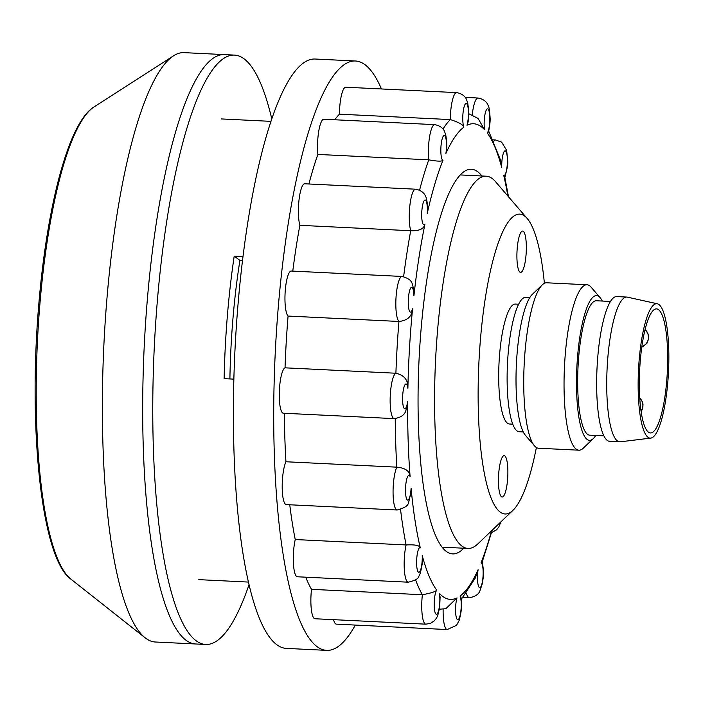 <?xml version="1.0" encoding="UTF-8"?>
<svg xmlns="http://www.w3.org/2000/svg" width="703" height="703" viewBox="0 0 703 703"><rect width="100%" height="100%" fill="white"/><g stroke="black" fill="none" stroke-linecap="round" stroke-linejoin="round"><path stroke-width="1.05" d="M205.733 644.466L195.654 643.974A295.032 65.854 -87.2 0 1 147.085 302.624A295.032 65.854 92.8 0 0 195.654 643.974L155.337 642.006A295.032 65.854 -87.2 0 1 145.785 638.306A295.032 65.854 -87.2 0 1 145.161 637.823A295.032 65.854 -87.2 0 1 106.768 300.656A295.032 65.854 -87.2 0 1 173.544 55.809A295.032 65.854 -87.2 0 1 184.081 52.637L224.398 54.606A295.032 65.854 92.8 0 0 147.085 302.624A295.032 65.854 -87.2 0 1 224.398 54.606L234.477 55.098A295.032 65.854 92.8 0 0 157.164 303.116A295.032 65.854 92.8 0 0 205.733 644.466A295.032 65.854 92.8 0 0 249.064 584.597M271.78 118.895A295.032 65.854 92.8 0 0 234.477 55.098M463.734 548.226A192.552 42.98 -87.2 0 1 443.031 548.305A192.552 42.98 -87.2 0 1 420.921 331.122A192.552 42.98 -87.2 0 1 461.3 173.887A192.552 42.98 -87.2 0 1 481.889 175.987M381.448 88.956A295.032 65.854 92.8 0 0 355.419 60.994L315.111 59.026A295.032 65.854 92.8 0 0 237.799 307.053A295.032 65.854 92.8 0 0 286.358 648.394L326.675 650.363A295.032 65.854 92.8 0 0 355.296 625.072M355.419 60.994A295.032 65.854 92.8 0 0 278.116 309.012A295.032 65.854 92.8 0 0 326.675 650.363M461.282 599.316L475.386 577.884L478.102 569.702A12.426 2.777 92.8 0 0 478.471 586.117A12.426 2.777 92.8 0 0 482.381 581.785A12.426 2.777 92.8 0 0 481.001 562.875L482.267 561.794L492.223 530.15M439.814 609.237A248.449 55.458 -87.2 0 1 439.287 609.202L445.843 608.719L457.012 597.902A12.426 2.777 92.8 0 0 455.86 614.993A12.426 2.777 92.8 0 0 459.56 617.348A12.426 2.777 92.8 0 0 460.078 596.021L461.106 597.726C461.203 604.712 462.934 604.958 459.235 620.327L456.511 625.327L447.205 629.554A22.777 5.088 -87.2 0 1 443.145 609.158M439.445 593.473L440.096 597.023L439.735 605.951C437.864 617.875 436.73 617.586 434.392 620.758L430.403 623.403L425.825 624.167A22.777 5.088 -87.2 0 1 422.38 594.738C430.904 593.165 435.675 591.627 436.686 590.125A12.426 2.777 92.8 0 0 434.19 605.301A12.426 2.777 92.8 0 0 437.099 613.983A12.426 2.777 92.8 0 0 439.445 593.473A238.097 53.147 92.8 0 0 457.012 597.902M422.239 555.625L422.441 560.546C422.986 561.012 420.183 576.161 418.821 576.135C418.68 578.569 415.157 580.59 408.25 582.189A22.777 5.088 -87.2 0 1 407.512 581.899A22.777 5.088 -87.2 0 1 404.225 567.462A22.777 5.088 -87.2 0 1 406.106 544.948C414.708 544.491 419.41 545.361 420.209 547.558A12.426 2.777 92.8 0 0 416.747 558.49A12.426 2.777 92.8 0 0 418.434 572.18A12.426 2.777 92.8 0 0 422.239 555.625A238.097 53.147 92.8 0 0 436.686 590.125M289.759 504.772A248.449 55.458 92.8 0 0 295.242 539.544A22.777 5.088 92.8 0 0 293.353 562.057A22.777 5.088 92.8 0 0 296.648 576.495A22.777 5.088 92.8 0 0 297.378 576.776L408.25 582.189M411.088 488.234L410.71 494.437C407.186 504.13 411.466 505.747 397.151 510.009A22.777 5.088 -87.2 0 1 394.699 506.635A22.777 5.088 -87.2 0 1 393.205 486.538A22.777 5.088 -87.2 0 1 396.808 467.161C405.367 467.952 409.796 471.124 410.104 476.669A12.426 2.777 92.8 0 0 406.193 481.713A12.426 2.777 92.8 0 0 406.396 498.322A12.426 2.777 92.8 0 0 411.088 488.234A238.097 53.147 92.8 0 0 420.209 547.558M284.372 413.267A248.449 55.458 92.8 0 0 285.936 461.757A22.777 5.088 92.8 0 0 282.342 481.124A22.777 5.088 92.8 0 0 283.827 501.23A22.777 5.088 92.8 0 0 286.288 504.605L397.151 510.009M407.696 401.554L405.974 410.139C404.937 414.726 401.018 417.556 394.225 418.628A22.777 5.088 -87.2 0 1 390.596 409.216A22.777 5.088 -87.2 0 1 391.132 386.501A22.777 5.088 -87.2 0 1 395.903 373.231C404.313 375.209 408.311 380.218 407.889 388.258A12.426 2.777 92.8 0 0 404.137 386.641A12.426 2.777 92.8 0 0 402.828 403.645A12.426 2.777 92.8 0 0 407.696 401.554A238.097 53.147 92.8 0 0 410.104 476.669M288.081 316.06L398.944 321.464A22.777 5.088 -87.2 0 1 395.824 304.469A22.777 5.088 -87.2 0 1 402.125 276.455L291.262 271.042A22.777 5.088 92.8 0 0 284.952 299.056A22.777 5.088 92.8 0 0 288.081 316.06A248.449 55.458 92.8 0 0 288.045 316.385A248.449 55.458 92.8 0 0 285.031 367.827A22.777 5.088 92.8 0 0 280.26 381.096A22.777 5.088 92.8 0 0 279.724 403.812A22.777 5.088 92.8 0 0 283.353 413.223L394.225 418.628M402.125 276.455C413.241 279.592 411.712 283.564 413.469 288.002L413.918 295.787A12.426 2.777 92.8 0 0 410.895 287.755A12.426 2.777 92.8 0 0 408.267 302.562A12.426 2.777 92.8 0 0 412.564 308.793C412.063 316.35 407.529 320.577 398.944 321.464A248.449 55.458 -87.2 0 0 398.917 321.789A248.449 55.458 -87.2 0 0 395.903 373.231L285.031 367.827M415.561 189.195C424.199 190.706 425.693 196.787 425.526 196.304C426.449 197.499 427.143 201.216 427.609 207.455L427.257 213.334A12.426 2.777 92.8 0 0 425.42 200.109A12.426 2.777 92.8 0 0 421.879 210.469A12.426 2.777 92.8 0 0 424.955 224.072C424.05 228.844 419.296 231.059 410.71 230.733A22.777 5.088 -87.2 0 1 409.594 208.334A22.777 5.088 -87.2 0 1 415.561 189.195L304.698 183.782A22.777 5.088 92.8 0 0 298.731 202.93A22.777 5.088 92.8 0 0 299.847 225.32L410.71 230.733A248.449 55.458 -87.2 0 0 403.627 276.631M434.7 124.642C443.329 126.145 444.823 132.217 444.656 131.742L445.772 135.002C446.809 141.839 447.108 146.461 446.651 148.878L445.895 153.447A12.426 2.777 92.8 0 0 445.526 137.041A12.426 2.777 92.8 0 0 441.607 141.373A12.426 2.777 92.8 0 0 442.987 160.275C441.976 161.549 437.231 161.4 428.76 159.836A22.777 5.088 -87.2 0 1 429.814 135.459A22.777 5.088 -87.2 0 1 434.7 124.642L323.837 119.229A22.777 5.088 92.8 0 0 318.942 130.055A22.777 5.088 92.8 0 0 317.888 154.432L428.76 159.836A248.449 55.458 -87.2 0 0 419.586 190.17M456.634 92.62C465.166 94.088 466.722 100.09 466.59 99.729L467.706 103.007C468.954 111.232 469.059 117.612 468.031 122.155L466.977 125.248A12.426 2.777 92.8 0 0 468.136 108.157A12.426 2.777 92.8 0 0 464.437 105.81A12.426 2.777 92.8 0 0 463.918 127.129C463.136 124.712 458.602 122.199 450.324 119.589A22.777 5.088 -87.2 0 1 453.391 96.935A22.777 5.088 -87.2 0 1 456.634 92.62L345.762 87.216A22.777 5.088 92.8 0 0 342.519 91.531A22.777 5.088 92.8 0 0 339.452 114.176L450.324 119.589A248.449 55.458 -87.2 0 0 443.004 129.009M472.249 114.914A22.777 5.088 -87.2 0 1 476.748 98.622A22.777 5.088 -87.2 0 1 478.014 98.007C486.634 99.518 488.128 105.573 487.961 105.099C488.91 106.004 489.613 110.151 490.079 117.542C490.378 120.415 489.85 125.222 488.515 131.971L487.302 133.025A12.426 2.777 92.8 0 0 489.806 117.858A12.426 2.777 92.8 0 0 486.898 109.176A12.426 2.777 92.8 0 0 484.552 129.677L478.049 118.438L468.699 113.666M508.489 196.743L504.851 177.499L503.779 175.601A12.426 2.777 92.8 0 0 507.25 164.66A12.426 2.777 92.8 0 0 505.562 150.978A12.426 2.777 92.8 0 0 501.749 167.534L500.334 159.599L488.717 131.18M339.452 114.176A248.449 55.458 92.8 0 0 334.751 119.765M317.888 154.432A248.449 55.458 92.8 0 0 308.916 183.993M299.847 225.32A248.449 55.458 92.8 0 0 292.773 271.121M395.244 418.628A248.449 55.458 -87.2 0 0 396.808 467.161L285.936 461.757M400.561 509.64A248.449 55.458 -87.2 0 0 406.106 544.948L295.242 539.544M305.752 577.189A248.449 55.458 92.8 0 0 311.508 589.334A22.777 5.088 92.8 0 0 314.962 618.754L425.825 624.167M415.57 579.87A248.449 55.458 -87.2 0 0 422.38 594.738L311.508 589.334M333.565 619.659A22.777 5.088 92.8 0 0 336.342 624.141L447.205 629.554M526.037 255.004A20.703 4.622 92.8 0 0 522.637 231.05A20.703 4.622 92.8 0 0 517.206 248.449A20.703 4.622 92.8 0 0 520.615 272.404A20.703 4.622 92.8 0 0 526.037 255.004M507.575 479.622A20.703 4.622 92.8 0 0 504.165 455.667A20.703 4.622 92.8 0 0 498.743 473.075A20.703 4.622 92.8 0 0 502.153 497.021A20.703 4.622 92.8 0 0 507.575 479.622M544.394 283.291A150.108 33.507 92.8 0 0 527.171 218.466A150.108 33.507 92.8 0 0 480.369 340.296A150.108 33.507 92.8 0 0 512.935 510.352A150.108 33.507 92.8 0 0 536.389 447.512M527.171 218.466L495.466 181.611A186.339 41.591 92.8 0 0 486.195 176.198A186.339 41.591 92.8 0 0 437.363 332.844A186.339 41.591 92.8 0 0 468.04 548.428A186.339 41.591 92.8 0 0 477.794 543.946L512.935 510.352M229.899 378.943A204.968 45.757 -87.2 0 1 239.916 260.382L234.204 256.147A230.628 51.477 -87.2 0 0 227.35 316.06A230.628 51.477 -87.2 0 0 224.125 378.662L233.871 379.137M234.204 256.147L242.992 256.577M242.509 260.505L239.916 260.382M666.743 380.745A62.11 13.867 92.8 0 0 656.523 308.881A62.11 13.867 92.8 0 0 640.248 361.096A62.11 13.867 92.8 0 0 650.468 432.96A62.11 13.867 92.8 0 0 666.743 380.745M534.473 445.825L525.413 435.298A72.462 16.178 -87.2 0 1 517.092 353.556A72.462 16.178 -87.2 0 1 532.285 294.381L542.329 284.785A82.813 18.489 92.8 0 0 524.965 352.414A82.813 18.489 92.8 0 0 534.473 445.825A82.813 18.489 92.8 0 0 538.595 448.233L578.912 450.192A82.813 18.489 -87.2 0 1 565.274 354.382A82.813 18.489 -87.2 0 1 586.979 284.759A82.813 18.489 -87.2 0 1 591.1 287.167L600.16 297.694A72.462 16.178 92.8 0 0 577.567 356.509A72.462 16.178 92.8 0 0 593.288 438.602A72.462 16.178 92.8 0 0 595.74 435.473M593.288 438.602L583.244 448.206A82.813 18.489 -87.2 0 1 578.912 450.192M610.459 301.446L596.302 300.761A67.286 15.018 92.8 0 0 578.666 357.326A67.286 15.018 92.8 0 0 589.747 435.175L603.903 435.869M657.34 303.784L627.401 297.149A72.462 16.178 92.8 0 0 626.786 297.061L616.707 296.569A72.462 16.178 92.8 0 0 597.726 357.493A72.462 16.178 92.8 0 0 609.65 441.335L619.73 441.818A72.462 16.178 92.8 0 0 620.345 441.8L650.793 438.11A67.286 15.018 92.8 0 0 667.85 381.562A67.286 15.018 92.8 0 0 657.34 303.784A67.286 15.018 92.8 0 0 639.141 360.279A67.286 15.018 92.8 0 0 650.793 438.11M626.786 297.061A72.462 16.178 92.8 0 0 607.805 357.985A72.462 16.178 92.8 0 0 619.73 441.818M529.834 297.518L525.747 297.316A67.286 15.018 92.8 0 0 508.12 353.881A67.286 15.018 92.8 0 0 519.192 431.739L523.278 431.932M512.777 424.164L509.464 424.006A60.045 13.401 -87.2 0 1 499.587 354.54A60.045 13.401 -87.2 0 1 515.317 304.065L518.621 304.223M602.295 301.051A72.462 16.178 92.8 0 0 600.16 297.694M586.979 284.759L546.662 282.791A82.813 18.489 92.8 0 0 542.329 284.785M70.906 579.131C41.688 558.736 28.129 430.368 38.656 305.937C46.899 205.522 68.727 122.243 93.938 106.997A239.336 53.419 92.8 0 0 39.772 305.62A239.336 53.419 92.8 0 0 70.906 579.131L145.161 637.823M641.074 411.237A10.352 9.983 126.6 0 0 642.841 406.202A10.352 9.983 -53.4 0 0 639.756 398.083L642.314 401.694L642.99 404.076L642.823 408.162L641.154 411.773M641.804 346.966A10.352 9.983 126.6 0 0 648.456 337.967A10.352 9.983 -53.4 0 0 645.064 329.575L647.92 333.468L648.641 338.811L646.865 343.389L641.76 347.256M493.814 141.233A22.777 5.088 -87.2 0 1 495.589 139.985L493.207 139.871M507.865 196.023A238.097 53.147 92.8 0 0 503.779 175.601M501.749 167.534A238.097 53.147 92.8 0 0 487.302 133.025M484.552 129.677A238.097 53.147 92.8 0 0 466.977 125.248M463.918 127.129A238.097 53.147 92.8 0 0 445.895 153.447M442.987 160.275A238.097 53.147 92.8 0 0 427.257 213.334M424.955 224.072A238.097 53.147 92.8 0 0 413.918 295.787M412.564 308.793A238.097 53.147 92.8 0 0 407.889 388.258M460.078 596.021A238.097 53.147 92.8 0 0 478.102 569.702M481.001 562.875A238.097 53.147 92.8 0 0 491.538 530.809M482.267 561.794C484.648 576.68 482.943 576.917 482.486 583.165L479.71 591.469C479.929 591.012 477.847 596.873 469.138 597.532A22.777 5.088 -87.2 0 1 466.397 593.165M93.938 106.997L173.544 55.809M504.851 177.639C508.954 160.495 508.005 165.662 506.661 150.372L501.652 142.164L495.589 139.985M478.014 98.007L465.237 97.383M469.138 597.532L463.172 597.242M500.888 521.872L498.831 526.951L496.617 529.79L491.555 532.646M442.099 547.162L468.04 548.428M198.791 579.641L248.475 582.066M221.26 118.93L270.945 121.355M460.263 174.933L486.195 176.198"/></g></svg>
